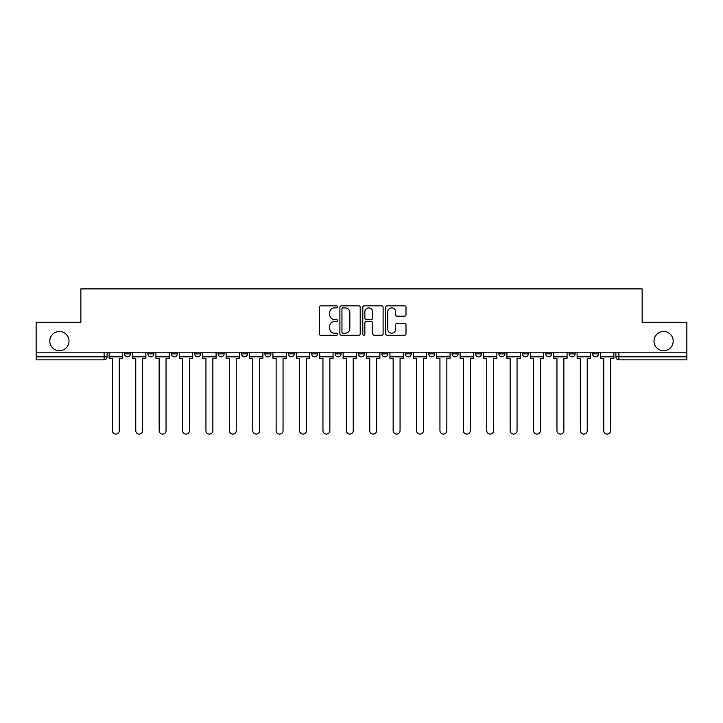 <?xml version="1.0" encoding="UTF-8"?>
<svg xmlns="http://www.w3.org/2000/svg" width="723" height="723" viewBox="0 0 723 723"><rect width="100%" height="100%" fill="white"/><g stroke="black" fill="none" stroke-linecap="round" stroke-linejoin="round"><path stroke-width="1.08" d="M337.496 306.859A1.03 1.03 0 0 0 336.466 305.829L320.822 305.829A1.473 1.473 0 0 0 319.358 307.302L319.358 333.8A1.473 1.473 0 0 0 320.822 335.273L336.466 335.273A1.03 1.03 0 0 0 337.496 334.243A1.03 1.03 0 0 0 336.466 333.213L334.442 333.213A4.709 4.709 0 0 1 329.733 328.504L329.733 326.29A4.709 4.709 0 0 1 334.442 321.581L336.466 321.581A1.03 1.03 0 0 0 337.496 320.551A1.03 1.03 0 0 0 336.466 319.521L334.442 319.521A4.709 4.709 0 0 1 329.733 314.812L329.733 312.598A4.709 4.709 0 0 1 334.442 307.89L336.466 307.89A1.03 1.03 0 0 0 337.496 306.859M653.999 341.102A9.598 9.598 0 0 0 663.597 350.7A9.598 9.598 0 0 0 673.203 341.102A9.598 9.598 0 0 0 663.597 331.496A9.598 9.598 0 0 0 653.999 341.102M49.797 341.102A9.598 9.598 0 0 0 59.403 350.7A9.598 9.598 0 0 0 69.001 341.102A9.598 9.598 0 0 0 59.403 331.496A9.598 9.598 0 0 0 49.797 341.102M592.499 353.854L592.499 352.2L592.499 353.854A3 3 0 0 0 595.499 356.846A3 3 0 0 1 592.499 353.854L598.499 353.854A3 3 0 0 1 595.499 356.846M522.304 352.2L522.304 353.854L528.296 353.854A3 3 0 0 1 525.296 356.846A3 3 0 0 1 522.304 353.854L522.304 352.2M498.897 352.2L498.897 353.854L504.898 353.854A3 3 0 0 1 501.898 356.846A3 3 0 0 1 498.897 353.854L498.897 352.2M358.5 352.2L358.5 353.854L364.5 353.854A3 3 0 0 1 361.5 356.846A3 3 0 0 1 358.5 353.854L358.5 352.2M335.101 352.2L335.101 353.854L341.102 353.854A3 3 0 0 1 338.102 356.846A3 3 0 0 1 335.101 353.854L335.101 352.2M218.102 353.854L218.102 352.2L218.102 353.854A3 3 0 0 0 221.102 356.846A3 3 0 0 1 218.102 353.854L224.103 353.854A3 3 0 0 1 221.102 356.846M194.704 352.2L194.704 353.854L200.696 353.854A3 3 0 0 1 197.704 356.846A3 3 0 0 1 194.704 353.854L194.704 352.2M171.297 352.2L171.297 353.854L177.298 353.854A3 3 0 0 1 174.297 356.846A3 3 0 0 1 171.297 353.854L171.297 352.2M147.899 353.854L147.899 352.2L147.899 353.854A3 3 0 0 0 150.899 356.846A3 3 0 0 1 147.899 353.854L153.9 353.854A3 3 0 0 1 150.899 356.846A3 3 0 0 0 153.9 353.854A3 3 0 0 1 150.899 356.846M124.501 353.854L124.501 352.2L124.501 353.854A3 3 0 0 0 127.501 356.846A3 3 0 0 1 124.501 353.854L130.502 353.854A3 3 0 0 1 127.501 356.846A3 3 0 0 0 130.502 353.854A3 3 0 0 1 127.501 356.846M404.528 316.204A1.473 1.473 0 0 0 406.001 314.731L406.001 307.302A1.473 1.473 0 0 0 404.528 305.829L387.157 305.829A1.473 1.473 0 0 0 385.684 307.302L385.684 333.8A1.473 1.473 0 0 0 387.157 335.273L404.528 335.273A1.473 1.473 0 0 0 406.001 333.8L406.001 324.817A1.473 1.473 0 0 0 404.528 323.344L397.09 323.344A1.473 1.473 0 0 0 395.626 324.817L395.626 329.272A3.94 3.94 0 0 1 391.685 333.213A3.94 3.94 0 0 1 387.745 329.272L387.745 311.83A3.94 3.94 0 0 1 391.685 307.89A3.94 3.94 0 0 1 395.626 311.83L395.626 314.731A1.473 1.473 0 0 0 397.09 316.204L404.528 316.204M36.15 352.2L36.15 322.35L80.849 322.35L80.849 288.902L642.151 288.902L642.151 322.35L686.85 322.35L686.85 352.2L36.15 352.2L36.15 356.846L107.103 356.846L107.103 352.2M360.208 307.302A1.473 1.473 0 0 0 358.744 305.829L341.364 305.829A1.473 1.473 0 0 0 339.891 307.302L339.891 333.8A1.473 1.473 0 0 0 341.364 335.273L358.744 335.273A1.473 1.473 0 0 0 360.208 333.8L360.208 307.302M364.256 305.829L381.636 305.829A1.473 1.473 0 0 1 383.109 307.302L383.109 333.8A1.473 1.473 0 0 1 381.636 335.273L374.198 335.273A1.473 1.473 0 0 1 372.725 333.8L372.725 323.054A1.473 1.473 0 0 0 371.251 321.581L366.326 321.581A1.473 1.473 0 0 0 364.853 323.054L364.853 334.243A1.03 1.03 0 0 1 363.823 335.273A1.03 1.03 0 0 1 362.792 334.243L362.792 307.302A1.473 1.473 0 0 1 364.256 305.829M615.897 352.2L615.897 356.846L686.85 356.846L686.85 359.846L618.897 359.846A3 3 0 0 1 615.897 356.846M686.85 352.2L686.85 356.846M104.103 352.2L104.103 359.846A3 3 0 0 0 107.103 356.846A3 3 0 0 1 104.103 359.846L36.15 359.846L36.15 356.846M598.499 352.2L598.499 353.854L598.499 352.2M575.101 352.2L575.101 353.854A3 3 0 0 1 572.101 356.846A3 3 0 0 1 569.1 353.854L575.101 353.854L575.101 352.2M569.1 352.2L569.1 353.854M551.703 352.2L551.703 353.854A3 3 0 0 1 548.703 356.846A3 3 0 0 1 545.702 353.854L551.703 353.854A3 3 0 0 1 548.703 356.846A3 3 0 0 0 551.703 353.854M545.702 352.2L545.702 353.854M528.296 352.2L528.296 353.854L528.296 352.2M504.898 352.2L504.898 353.854L504.898 352.2M481.5 352.2L481.5 353.854A3 3 0 0 1 478.499 356.846A3 3 0 0 1 475.499 353.854L481.5 353.854M475.499 352.2L475.499 353.854M458.102 352.2L458.102 353.854A3 3 0 0 1 455.101 356.846A3 3 0 0 1 452.101 353.854L458.102 353.854A3 3 0 0 1 455.101 356.846A3 3 0 0 0 458.102 353.854M452.101 352.2L452.101 353.854M434.704 352.2L434.704 353.854A3 3 0 0 1 431.703 356.846A3 3 0 0 1 428.703 353.854A3 3 0 0 0 431.703 356.846M428.703 352.2L428.703 353.854L434.704 353.854M411.297 352.2L411.297 353.854A3 3 0 0 1 408.296 356.846A3 3 0 0 1 405.296 353.854L411.297 353.854L411.297 352.2M405.296 352.2L405.296 353.854M387.899 352.2L387.899 353.854A3 3 0 0 1 384.898 356.846A3 3 0 0 1 381.898 353.854L387.899 353.854A3 3 0 0 1 384.898 356.846A3 3 0 0 0 387.899 353.854L387.899 352.2M381.898 352.2L381.898 353.854M364.5 352.2L364.5 353.854M341.102 352.2L341.102 353.854L341.102 352.2M317.704 352.2L317.704 353.854A3 3 0 0 1 314.704 356.846A3 3 0 0 1 311.703 353.854L317.704 353.854L317.704 352.2M311.703 352.2L311.703 353.854M294.297 352.2L294.297 353.854A3 3 0 0 1 291.297 356.846A3 3 0 0 1 288.296 353.854L294.297 353.854M288.296 352.2L288.296 353.854M270.899 352.2L270.899 353.854A3 3 0 0 1 267.899 356.846A3 3 0 0 1 264.898 353.854A3 3 0 0 0 267.899 356.846M264.898 352.2L264.898 353.854L270.899 353.854M247.501 352.2L247.501 353.854A3 3 0 0 1 244.501 356.846A3 3 0 0 1 241.5 353.854A3 3 0 0 0 244.501 356.846A3 3 0 0 0 247.501 353.854A3 3 0 0 1 244.501 356.846M241.5 352.2L241.5 353.854L247.501 353.854M224.103 352.2L224.103 353.854M200.696 352.2L200.696 353.854A3 3 0 0 1 197.704 356.846A3 3 0 0 0 200.696 353.854L200.696 352.2M177.298 352.2L177.298 353.854A3 3 0 0 1 174.297 356.846A3 3 0 0 0 177.298 353.854L177.298 352.2M153.9 352.2L153.9 353.854L153.9 352.2M130.502 352.2L130.502 353.854L130.502 352.2M342.982 307.89A1.03 1.03 0 0 0 341.952 308.92L341.952 332.182A1.03 1.03 0 0 0 342.982 333.213L345.124 333.213A4.709 4.709 0 0 0 349.833 328.504L349.833 312.598A4.709 4.709 0 0 0 345.124 307.89L342.982 307.89M372.725 311.902A3.94 3.94 0 0 0 368.784 307.962A3.94 3.94 0 0 0 364.853 311.902L364.853 318.048A1.473 1.473 0 0 0 366.326 319.521L371.251 319.521A1.473 1.473 0 0 0 372.725 318.048L372.725 311.902M109.128 356.846L109.128 358.346L112.354 358.346L112.354 430.646A3.452 3.452 0 0 0 115.797 434.098A3.452 3.452 0 0 0 119.25 430.646L119.25 358.346L122.476 358.346L122.476 356.846L109.128 356.846L109.128 352.2M122.476 356.846L122.476 352.2M132.526 356.846L132.526 358.346L135.752 358.346L135.752 430.646A3.452 3.452 0 0 0 139.196 434.098A3.452 3.452 0 0 0 142.648 430.646L142.648 358.346L145.874 358.346L145.874 356.846L132.526 356.846L132.526 352.2M145.874 356.846L145.874 352.2M155.924 356.846L155.924 358.346L159.15 358.346L159.15 430.646A3.452 3.452 0 0 0 162.603 434.098A3.452 3.452 0 0 0 166.046 430.646L166.046 358.346L169.272 358.346L169.272 356.846L155.924 356.846L155.924 352.2M169.272 356.846L169.272 352.2M179.322 356.846L179.322 358.346L182.548 358.346L182.548 430.646A3.452 3.452 0 0 0 186.001 434.098A3.452 3.452 0 0 0 189.453 430.646L189.453 358.346L192.679 358.346L192.679 356.846L179.322 356.846L179.322 352.2M192.679 356.846L192.679 352.2M202.729 356.846L202.729 358.346L205.947 358.346L205.947 430.646A3.452 3.452 0 0 0 209.399 434.098A3.452 3.452 0 0 0 212.851 430.646L212.851 358.346L216.078 358.346L216.078 356.846L202.729 356.846L202.729 352.2M216.078 356.846L216.078 352.2M226.127 356.846L226.127 358.346L229.354 358.346L229.354 430.646A3.452 3.452 0 0 0 232.797 434.098A3.452 3.452 0 0 0 236.249 430.646L236.249 358.346L239.476 358.346L239.476 356.846L226.127 356.846L226.127 352.2M239.476 356.846L239.476 352.2M249.525 356.846L249.525 358.346L252.752 358.346L252.752 430.646A3.452 3.452 0 0 0 256.204 434.098A3.452 3.452 0 0 0 259.647 430.646L259.647 358.346L262.874 358.346L262.874 356.846L249.525 356.846L249.525 352.2M262.874 356.846L262.874 352.2M272.923 356.846L272.923 358.346L276.15 358.346L276.15 430.646A3.452 3.452 0 0 0 279.602 434.098A3.452 3.452 0 0 0 283.055 430.646L283.055 358.346L286.272 358.346L286.272 356.846L272.923 356.846L272.923 352.2M286.272 356.846L286.272 352.2M296.322 356.846L296.322 358.346L299.548 358.346L299.548 430.646A3.452 3.452 0 0 0 303 434.098A3.452 3.452 0 0 0 306.453 430.646L306.453 358.346L309.679 358.346L309.679 356.846L296.322 356.846L296.322 352.2M309.679 356.846L309.679 352.2M319.729 356.846L319.729 358.346L322.946 358.346L322.946 430.646A3.452 3.452 0 0 0 326.398 434.098A3.452 3.452 0 0 0 329.851 430.646L329.851 358.346L333.077 358.346L333.077 356.846L319.729 356.846L319.729 352.2M333.077 356.846L333.077 352.2M343.127 356.846L343.127 358.346L346.353 358.346L346.353 430.646A3.452 3.452 0 0 0 349.796 434.098A3.452 3.452 0 0 0 353.249 430.646L353.249 358.346L356.475 358.346L356.475 356.846L343.127 356.846L343.127 352.2M356.475 356.846L356.475 352.2M366.525 356.846L366.525 358.346L369.751 358.346L369.751 430.646A3.452 3.452 0 0 0 373.204 434.098A3.452 3.452 0 0 0 376.647 430.646L376.647 358.346L379.873 358.346L379.873 356.846L366.525 356.846L366.525 352.2M379.873 356.846L379.873 352.2M389.923 356.846L389.923 358.346L393.149 358.346L393.149 430.646A3.452 3.452 0 0 0 396.602 434.098A3.452 3.452 0 0 0 400.054 430.646L400.054 358.346L403.271 358.346L403.271 356.846L389.923 356.846L389.923 352.2M403.271 356.846L403.271 352.2M413.321 356.846L413.321 358.346L416.547 358.346L416.547 430.646A3.452 3.452 0 0 0 420 434.098A3.452 3.452 0 0 0 423.452 430.646L423.452 358.346L426.678 358.346L426.678 356.846L413.321 356.846L413.321 352.2M426.678 356.846L426.678 352.2M436.728 356.846L436.728 358.346L439.946 358.346L439.946 430.646A3.452 3.452 0 0 0 443.398 434.098A3.452 3.452 0 0 0 446.85 430.646L446.85 358.346L450.077 358.346L450.077 356.846L436.728 356.846L436.728 352.2M450.077 356.846L450.077 352.2M460.126 356.846L460.126 358.346L463.353 358.346L463.353 430.646A3.452 3.452 0 0 0 466.796 434.098A3.452 3.452 0 0 0 470.248 430.646L470.248 358.346L473.475 358.346L473.475 356.846L460.126 356.846L460.126 352.2M473.475 356.846L473.475 352.2M483.524 356.846L483.524 358.346L486.751 358.346L486.751 430.646A3.452 3.452 0 0 0 490.203 434.098A3.452 3.452 0 0 0 493.646 430.646L493.646 358.346L496.873 358.346L496.873 356.846L483.524 356.846L483.524 352.2M496.873 356.846L496.873 352.2M506.922 356.846L506.922 358.346L510.149 358.346L510.149 430.646A3.452 3.452 0 0 0 513.601 434.098A3.452 3.452 0 0 0 517.053 430.646L517.053 358.346L520.271 358.346L520.271 356.846L506.922 356.846L506.922 352.2M520.271 356.846L520.271 352.2M530.321 356.846L530.321 358.346L533.547 358.346L533.547 430.646A3.452 3.452 0 0 0 536.999 434.098A3.452 3.452 0 0 0 540.452 430.646L540.452 358.346L543.678 358.346L543.678 356.846L530.321 356.846L530.321 352.2M543.678 356.846L543.678 352.2M553.728 356.846L553.728 358.346L556.954 358.346L556.954 430.646A3.452 3.452 0 0 0 560.397 434.098A3.452 3.452 0 0 0 563.85 430.646L563.85 358.346L567.076 358.346L567.076 356.846L553.728 356.846L553.728 352.2M567.076 356.846L567.076 352.2M577.126 356.846L577.126 358.346L580.352 358.346L580.352 430.646A3.452 3.452 0 0 0 583.804 434.098A3.452 3.452 0 0 0 587.248 430.646L587.248 358.346L590.474 358.346L590.474 356.846L577.126 356.846L577.126 352.2M590.474 356.846L590.474 352.2M600.524 356.846L600.524 358.346L603.75 358.346L603.75 430.646A3.452 3.452 0 0 0 607.203 434.098A3.452 3.452 0 0 0 610.646 430.646L610.646 358.346L613.872 358.346L613.872 356.846L600.524 356.846L600.524 352.2M613.872 356.846L613.872 352.2M618.897 352.2L618.897 359.846"/></g></svg>
